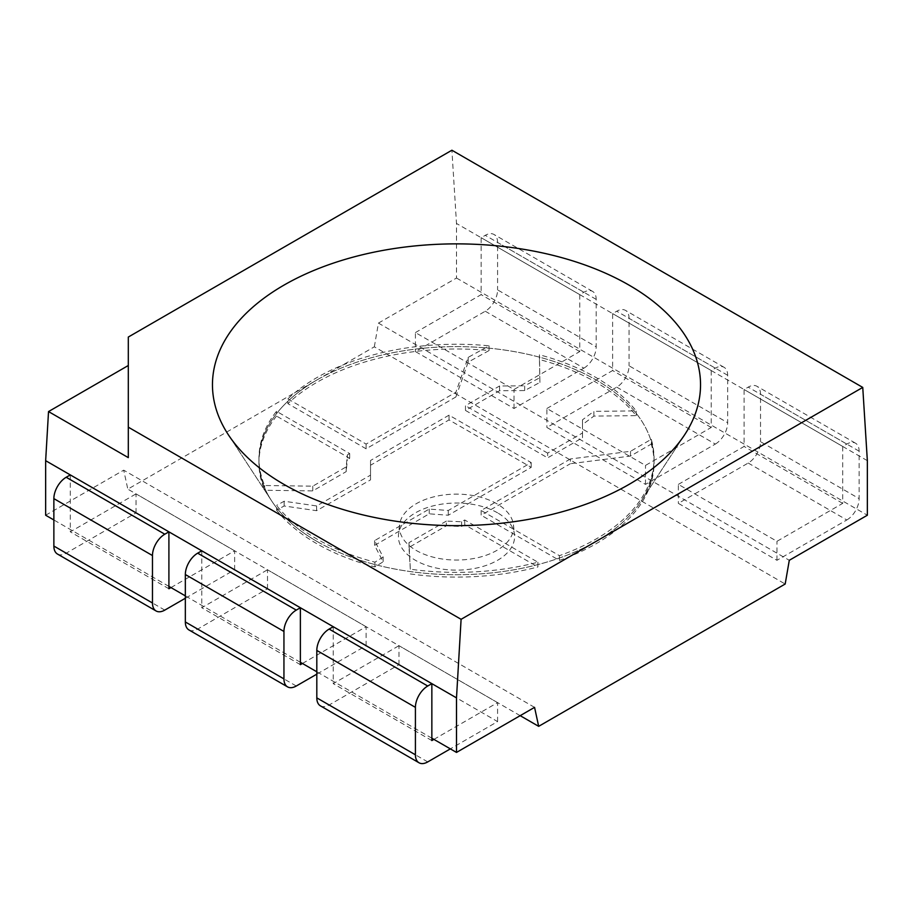 <?xml version="1.0" encoding="UTF-8"?>
<svg xmlns="http://www.w3.org/2000/svg" width="913" height="913" viewBox="0 0 913 913"><rect width="100%" height="100%" fill="white"/><g stroke="black" fill="none" stroke-linecap="round" stroke-linejoin="round"><path stroke-width="0.68" stroke-dasharray="4.57 3.42" d="M316.811 380.025A197.55 114.057 0 0 0 271.709 500.997A197.55 114.057 0 0 0 596.189 541.318A197.55 114.057 0 0 0 641.291 500.997A197.55 114.057 0 0 0 563.663 364.858A197.55 114.057 0 0 0 316.811 380.025M320.417 705.852A17.427 10.066 120 0 0 329.137 704.996L398.981 664.664L497.585 721.59L450.337 748.877M497.585 721.59L497.585 702.622L433.903 739.382M398.981 664.664L398.981 645.685L497.585 702.622M333.245 626.717L333.245 683.643L398.981 645.685M431.849 740.569L333.245 683.643M188.945 629.947A17.427 10.066 120 0 0 197.665 629.091L267.509 588.759L366.113 645.685L316.811 674.159M366.113 645.685L366.113 626.717L302.431 663.477M267.509 588.759L267.509 569.78L366.113 626.717M201.773 550.813L201.773 607.738L267.509 569.78M300.377 664.664L201.773 607.738M616.731 387.135L715.336 444.072L645.491 484.392L546.887 427.467L616.731 387.135A17.427 10.066 120 0 0 629.057 365.793L727.661 422.719L727.661 375.277A17.427 10.066 120 0 0 724.055 367.3A17.427 10.066 120 0 0 715.336 368.167L711.227 370.53L711.227 427.467L645.491 465.413L546.887 408.488L546.887 427.467M645.491 484.392L645.491 465.413M715.336 444.072A17.427 10.066 120 0 0 727.661 422.719M546.887 408.488L612.623 370.541L612.623 313.604L616.731 311.23A17.427 10.066 -60 0 1 625.451 310.374A17.427 10.066 -60 0 1 629.057 318.352L629.057 365.793M711.227 427.467L612.623 370.541M711.227 370.53L612.623 313.604M485.26 311.23L583.864 368.167L514.019 408.488L415.415 351.562L485.26 311.23A17.427 10.066 120 0 0 497.585 289.889L596.189 346.814L596.189 299.373A17.427 10.066 120 0 0 592.583 291.395A17.427 10.066 120 0 0 583.864 292.263L579.755 294.625L579.755 351.562L514.019 389.509L415.415 332.583L415.415 351.562M514.019 408.488L514.019 389.509M583.864 368.167A17.427 10.066 120 0 0 596.189 346.814M415.415 332.583L481.151 294.637L481.151 237.7L485.26 235.326A17.427 10.066 -60 0 1 493.979 234.47A17.427 10.066 -60 0 1 497.585 242.447L497.585 289.889M579.755 351.562L481.151 294.637M579.755 294.625L481.151 237.7M748.204 463.039L846.808 519.976L776.963 560.297L678.359 503.371L748.204 463.039A17.427 10.066 120 0 0 760.529 441.698L859.133 498.624L859.133 451.182A17.427 10.066 120 0 0 855.527 443.204A17.427 10.066 120 0 0 846.808 444.072L842.699 446.434L842.699 503.371L776.963 541.318L678.359 484.392L678.359 503.371M776.963 560.297L776.963 541.318M846.808 519.976A17.427 10.066 120 0 0 859.133 498.624M678.359 484.392L744.095 446.446L744.095 389.509L748.204 387.135A17.427 10.066 -60 0 1 756.923 386.279A17.427 10.066 -60 0 1 760.529 394.256L760.529 441.698M842.699 503.371L744.095 446.446M842.699 446.434L744.095 389.509M276.593 510.15A197.55 114.057 -0 0 0 316.811 543.692A197.55 114.057 -0 0 0 374.901 566.916L383.152 561.803L374.581 545.381L429.236 513.825L448.283 515.229L531.206 467.353L449.036 419.912L370.53 465.231L370.518 479.884L316.594 510.698L284.148 505.985L276.593 510.15L276.593 505.414A197.55 114.057 -0 0 0 316.811 538.944A197.55 114.057 -0 0 0 374.901 562.168L383.152 557.056L374.581 540.633L429.236 509.089L448.283 510.481L531.206 462.606L449.036 415.164L370.53 460.494L370.518 475.148L316.594 505.95L284.148 501.237L276.593 505.414M284.148 501.237L284.148 505.985M316.594 505.95L316.594 510.698M370.518 475.148L370.518 479.884M370.53 460.494L370.53 465.231M449.036 415.164L449.036 419.912M531.206 462.606L531.206 467.353M448.283 510.481L448.283 515.229M429.236 509.089L429.236 513.825M374.581 540.633L374.581 545.381M383.152 557.056L383.152 561.803M374.901 562.168L374.901 566.916M570.374 458.977L481.151 510.481L559.395 555.663A197.55 114.057 0 0 0 654.05 458.303A197.55 114.057 0 0 0 651.289 439.313L630.518 451.307L570.374 458.977L570.374 463.713L630.518 456.055L651.289 444.06L651.289 439.313M481.151 510.481L481.151 515.229L570.374 463.713M559.395 555.663L559.395 560.399L481.151 515.229M630.518 451.307L630.518 456.055M559.395 560.399A197.55 114.057 0 0 0 654.05 463.039A197.55 114.057 0 0 0 651.289 444.06M287.869 398.89L366.113 444.072L455.872 392.248L468.175 357.371L489.071 345.81A197.55 114.057 0 0 0 287.869 398.89L287.869 403.637L366.113 448.808L455.872 396.984L455.872 392.248M366.113 444.072L366.113 448.808M489.071 345.81L489.071 350.546A197.55 114.057 0 0 0 287.869 403.637M468.175 357.371L468.175 362.119L489.071 350.546M455.872 396.984L468.175 362.119M582.494 424.556L582.505 437.738L547.64 457.858L465.47 410.428L499.594 390.718L524.678 390.559L539.925 382.41L539.446 359.528A197.55 114.057 180 0 1 636.178 415.643L593.895 416.1L582.494 424.556L582.494 419.82L582.505 432.99L547.64 453.122L547.64 457.858M582.505 437.738L582.505 432.99M593.895 416.1L593.895 411.352L582.494 419.82M636.178 415.643L636.178 410.896L593.895 411.352M539.446 359.528L539.446 354.78A197.55 114.057 180 0 1 636.178 410.896M539.925 382.41L539.446 354.78M524.678 390.559L524.678 385.811L539.925 377.662M499.594 390.718L499.594 385.982L524.678 385.811M465.47 410.428L465.47 405.68L499.594 385.982M547.64 453.122L465.47 405.68M347.339 454.902L349.679 453.556L276.502 411.307A197.55 114.057 0 0 0 258.95 458.303A197.55 114.057 0 0 0 264.656 485.511L312.771 486.173L346.198 466.874L347.339 454.902L347.339 459.65L349.679 458.303L276.502 416.054L276.502 411.307M349.679 453.556L349.679 458.303M346.198 466.874L346.198 471.622L347.339 459.65M312.771 486.173L312.771 490.92L346.198 471.622M264.656 485.511L264.656 490.258L312.771 490.92M276.502 416.054A197.55 114.057 0 0 0 258.95 463.039A197.55 114.057 0 0 0 264.656 490.258M446.354 521.083L408.99 542.664L410.314 569.198A197.55 114.057 0 0 0 537.894 562.225L464.717 519.976L461.624 521.757L446.354 521.083L446.354 525.831L408.99 547.401L410.314 569.198M408.99 542.664L408.99 547.401M461.624 521.757L461.624 526.504L446.354 525.831M464.717 519.976L464.717 524.713L461.624 526.504M537.894 562.225L537.894 566.962L464.717 524.713M410.314 573.935A197.55 114.057 0 0 0 537.894 566.962M57.473 554.043A17.427 10.066 120 0 0 66.193 553.187L136.037 512.855L234.641 569.78L185.339 598.255M234.641 569.78L234.641 550.813L170.959 587.573M136.037 512.855L136.037 493.876L234.641 550.813M70.301 474.908L70.301 531.834L136.037 493.876M168.905 588.759L70.301 531.834M497.585 512.855A58.101 33.541 0 0 0 435.935 505.209A58.101 33.541 0 0 0 398.513 534.504A58.101 33.541 0 0 0 415.415 560.297A58.101 33.541 0 0 0 480.386 567.156A58.101 33.541 0 0 0 514.487 534.504A58.101 33.541 0 0 0 497.585 512.855M496.866 503.782A57.085 32.959 0 0 0 436.3 496.261A57.085 32.959 0 0 0 399.517 525.055A57.085 32.959 0 0 0 416.134 550.391A57.085 32.959 0 0 0 479.964 557.135A57.085 32.959 0 0 0 513.483 525.055A57.085 32.959 0 0 0 496.866 503.782M316.811 541.318A197.55 114.057 180 0 1 271.709 500.997A197.55 114.057 180 0 1 349.337 364.858A197.55 114.057 180 0 1 596.189 380.025A197.55 114.057 180 0 1 641.291 500.997A197.55 114.057 180 0 1 316.811 541.318M520.182 715.666L127.82 489.14L374.33 346.814L785.18 584.023M374.33 346.814L378.439 323.099L789.289 560.297M45.65 515.229L123.712 470.161L127.82 489.14M128.311 337.045L128.311 457.63M378.439 323.099L456.5 278.031L456.5 223.468L451.901 150.223M534.562 707.358L123.712 470.161M456.5 278.031L867.35 515.229M431.849 738.195L316.811 671.785M300.377 662.29L185.339 595.881M168.905 586.386L53.867 519.976M867.35 460.677L456.5 223.468M427.741 761.921L329.137 704.996M296.269 686.017L197.665 629.091M715.336 368.167L616.731 311.23M727.661 375.277L629.057 318.352M583.864 292.263L485.26 235.326M596.189 299.373L497.585 242.447M846.808 444.072L748.204 387.135M859.133 451.182L760.529 394.256M164.797 610.112L66.193 553.187M271.709 500.997L228.227 434.577L271.709 500.997M641.291 500.997L684.773 434.577L641.291 500.997M724.055 367.3L625.451 310.374M592.583 291.395L493.979 234.47M855.527 443.204L756.923 386.279M654.05 463.039L654.05 458.303M258.95 463.039L258.95 458.303M399.517 525.055L398.513 534.504M513.483 525.055L514.487 534.504"/><path stroke-width="1.37" d="M283.943 285.141A244.033 140.887 0 0 0 228.227 434.577A244.033 140.887 0 0 0 629.057 484.392A244.033 140.887 0 0 0 684.773 434.577A244.033 140.887 0 0 0 588.885 266.402A244.033 140.887 0 0 0 283.943 285.141M450.337 748.877L427.741 761.921A17.427 10.066 -60 0 1 419.021 762.777A17.427 10.066 -60 0 1 415.415 754.8L316.811 697.874A17.427 10.066 120 0 0 320.417 705.852L419.021 762.777M433.903 739.382L431.849 740.569L431.849 683.643L427.741 686.017A17.427 10.066 120 0 0 415.415 707.358L415.415 754.8M316.811 697.874L316.811 650.433A17.427 10.066 -60 0 1 329.137 629.08L333.245 626.717L431.849 683.643M316.811 674.159L296.269 686.017A17.427 10.066 -60 0 1 287.549 686.873A17.427 10.066 -60 0 1 283.943 678.895L185.339 621.97A17.427 10.066 120 0 0 188.945 629.947L287.549 686.873M302.431 663.477L300.377 664.664L300.377 607.738L296.269 610.112A17.427 10.066 120 0 0 283.943 631.454L283.943 678.895M185.339 621.97L185.339 574.528A17.427 10.066 -60 0 1 197.665 553.175L201.773 550.813L300.377 607.738M185.339 598.255L164.797 610.112A17.427 10.066 -60 0 1 156.077 610.968A17.427 10.066 -60 0 1 152.471 602.991L53.867 546.065A17.427 10.066 120 0 0 57.473 554.043L156.077 610.968M170.959 587.573L168.905 588.759L168.905 531.834L164.797 534.208A17.427 10.066 120 0 0 152.471 555.549L152.471 602.991M53.867 546.065L53.867 498.624A17.427 10.066 -60 0 1 66.193 477.271L70.301 474.908L168.905 531.834M283.943 484.392A244.033 140.887 180 0 1 228.227 434.577A244.033 140.887 180 0 1 324.115 266.402A244.033 140.887 180 0 1 629.057 285.141A244.033 140.887 180 0 1 684.773 434.577A244.033 140.887 180 0 1 283.943 484.392M538.67 726.337L534.562 707.358L456.5 752.426L456.5 697.874L461.099 619.311L862.751 387.42L867.35 460.677L867.35 515.229L789.289 560.297L785.18 584.023L538.67 726.337L520.182 715.666M128.311 365.508L48.526 411.569L45.65 460.677L45.65 515.229L53.867 519.976M461.099 619.311L128.311 427.181L128.311 337.045L451.901 150.223L862.751 387.42M48.526 411.569L128.311 457.63L128.311 427.181M456.5 752.426L431.849 738.195M316.811 671.785L300.377 662.29M185.339 595.881L168.905 586.386M45.65 460.677L456.5 697.874M415.415 707.358L316.811 650.433M427.741 686.017L329.137 629.08M283.943 631.454L185.339 574.528M296.269 610.112L197.665 553.175M152.471 555.549L53.867 498.624M164.797 534.208L66.193 477.271"/></g></svg>
